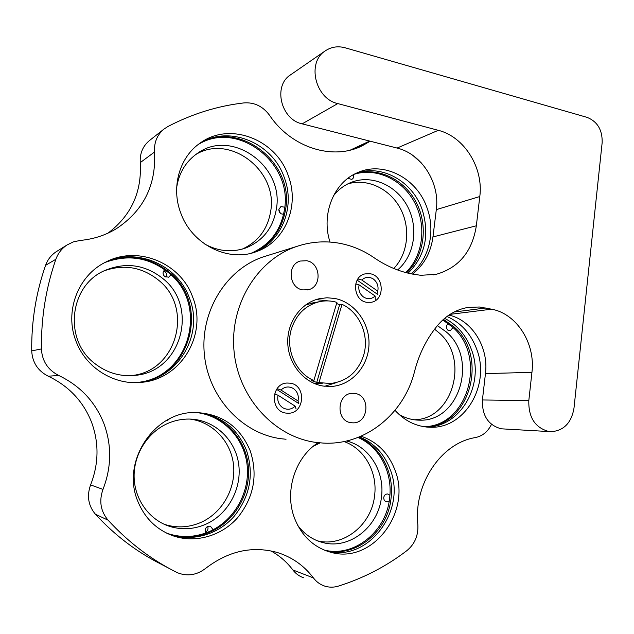<?xml version="1.0" encoding="UTF-8"?>
<svg xmlns="http://www.w3.org/2000/svg" width="634" height="634" viewBox="0 0 634 634"><rect width="100%" height="100%" fill="white"/><g stroke="black" fill="none" stroke-linecap="round" stroke-linejoin="round"><path stroke-width="0.95" d="M290.087 383.174C306.658 385.02 304.756 413.812 288.058 413.225L286.045 413.091C269.822 411.514 270.877 383.372 287.123 383.039L290.087 383.174M354.905 393.468C370.85 395.244 368.861 423.702 352.797 422.83L351.149 422.704C335.465 421.182 336.773 393.215 352.48 393.326L354.905 393.468M370.296 273.769C384.244 275.893 385.076 300.199 371.255 302.283L366.626 302.299C352.924 300.405 351.545 276.543 364.97 273.896L370.296 273.769M306.658 260.725C320.891 262.912 322.238 286.948 308.267 289.754L302.711 289.904C288.779 287.963 286.806 264.497 300.278 261.049L306.658 260.725M323.197 386.066L331.289 386.471C351.561 385.337 368.291 366.46 368.98 344.73C369.876 323.007 354.691 302.228 334.752 298.448L327.001 297.766L319.282 298.717C300.77 302.878 286.782 322.429 287.773 343.469C288.613 364.518 304.304 383.166 323.197 386.066M324.735 386.28L336.511 382.564M328.388 300.92L316.12 299.597M531.942 372.34C535.619 343.58 516.861 313.743 491.596 309.186L479.328 306.999L467.868 307.45C456.369 309.463 446.471 315.241 438.157 324.774C427.126 337.819 419.296 353.249 414.66 371.056C404.437 413.558 365.549 445.615 323.253 443.087L315.764 442.381C274.514 436.977 238.495 397.938 234.073 351.482C229.397 305.049 257.087 259.908 296.355 246.563C311.413 241.459 326.613 240.516 341.964 243.757C353.51 246.269 364.225 250.937 374.115 257.753C385.773 265.741 398.065 271.09 410.99 273.809L420.714 275.299L436.129 274.348C458.865 267.754 472.267 251.571 476.34 225.791L479.795 196.54C483.679 168.002 464.389 136.746 438.284 130.319L337.771 103.58C315.249 98.793 306.547 62.576 325.194 50.918C331.217 46.868 337.906 45.83 345.261 47.819L587.179 117.401C597.466 121.617 602.459 130.002 602.165 142.547L573.992 408.13C571.44 422.799 563.864 430.652 551.263 431.691L548.672 431.461C535.033 427.657 528.415 417.362 528.811 400.585L531.942 372.34L485.454 373.608C488.901 347.424 472.148 320.186 448.943 315.082M549.852 431.611L501.232 428.806C488.259 425.248 481.983 415.635 482.411 399.967L485.454 373.608M286.045 439.251L280.862 438.704C242.093 433.616 208.443 397.447 204.37 354.438C200.059 311.445 226.021 269.537 262.944 256.992L267.897 255.447M337.771 103.58L302.156 123.852C280.949 119.564 272.826 85.962 290.396 74.947L290.721 74.725M302.156 123.852L397.082 148.063C421.8 153.88 440.067 182.957 436.311 209.624L432.959 236.942C430.819 252.617 423.98 265.004 412.457 274.102M485.652 307.989L454.126 312.015M169.04 568.357L160.933 564.094C136.556 551.834 114.722 535.223 95.441 514.269L108.065 520.157C100.576 511.178 98.888 500.923 102.993 489.393C111.6 467.107 111.869 445.068 103.794 423.29C95.155 401.71 80.13 385.773 58.724 375.471C47.883 369.923 42.113 361.079 41.416 348.93C41.083 317.864 45.91 287.971 55.879 259.251C58.035 253.259 61.744 248.504 67.006 244.993L73.306 241.903L80.201 240.437C93.333 239.208 105.331 235.325 116.196 228.811C143.522 210.726 156.297 185.136 154.53 152.017C153.975 142.539 157.105 134.915 163.913 129.13L167.796 126.578C192.237 113.827 217.644 105.933 244.011 102.898C254.385 102.177 262.912 106.322 269.593 115.34C291.442 147.944 333.104 160.695 362.379 145.709L370.161 141.2M95.441 514.269C88.277 505.686 86.66 495.899 90.599 484.907C98.864 463.652 99.134 442.627 91.407 421.832C83.133 401.235 68.749 386.027 48.255 376.208L58.724 375.471M180.753 212.992C191.904 244.684 228.517 262.635 256.501 251.579C285.213 241.705 299.85 205.931 288.327 175.864C276.432 139.646 230.087 121.181 200.447 142.88C179.533 156.867 170.8 187.299 180.753 212.992M253.061 252.697C281.361 242.751 295.713 207.421 284.341 177.75C272.794 142.872 228.89 124.296 199.33 143.68M361.031 436.208C377.103 441.747 388.396 453.001 394.911 469.96C412.14 511.765 372.301 564.783 330.56 552.214C313.703 547.348 301.713 536.055 294.58 518.327C284.119 491.643 295.079 457.265 318.149 442.683M359.454 436.866C373.941 442.865 384.164 453.675 390.108 469.287C407.218 510.742 367.625 563.285 326.177 550.803L325.757 550.684M76.128 341.48C86.026 368.077 114.366 385.409 141.319 382.342C181.253 379.394 207.746 334.063 192.736 297.298C180.936 263.094 137.737 244.819 105.426 262.254C77.879 275.671 64.129 311.96 76.128 341.48M135.636 382.635L138.434 382.429C178.043 379.504 204.338 334.586 189.447 298.154C178.083 265.464 137.689 247.149 105.918 262.008M137.776 501.201C144.909 518.517 156.955 530.151 173.906 536.102C196.207 543.409 221.876 535.651 237.695 517.606C253.893 497.31 258.07 475.064 250.24 450.877C239.929 426.524 221.726 413.74 195.644 412.528C154.744 410.998 120.793 461.259 137.776 501.201M167.955 533.765L170.736 534.763C192.847 542.015 218.31 534.335 234.017 516.464C250.089 496.359 254.242 474.311 246.483 450.338C237.314 428.227 221.052 415.627 197.689 412.552M446.986 316.469C461.061 322.769 471.007 333.777 476.823 349.5C490.565 384.941 464.928 429.028 430.058 427.245C416.593 426.777 404.912 421.142 395.014 410.341M444.624 318.339C457.265 324.901 466.228 335.402 471.53 349.841C485.05 384.719 460.11 428.14 425.747 426.951M330.013 242.069C320.923 214.324 333.753 182.505 357.314 172.757C383.649 160.473 417.378 178.368 427.229 208.435C435.756 231.909 428.988 259.789 411.022 273.809M355.967 173.375C381.716 163.667 412.861 181.443 422.292 209.957C429.844 235.048 425.121 256.12 408.114 273.159M303.623 577.772C299.319 576.322 295.737 573.715 292.86 569.958C286.822 561.993 279.491 555.638 270.853 550.883M57.29 251.048L56.252 251.698C51.211 255.066 47.653 259.607 45.585 265.329C36.027 292.757 31.399 321.279 31.708 350.903C32.366 362.489 37.881 370.922 48.255 376.208M107.994 233.138C131.206 215.552 141.961 192.047 140.257 162.621L154.53 152.017M163.913 129.13L149.291 140.693C142.745 146.248 139.734 153.563 140.257 162.621M351.498 149.529L350.404 150.06M491.485 424.336C487.934 431.619 482.593 436.034 475.445 437.571C441.391 442.849 413.471 483.742 417.846 524.722C418.432 535.437 414.794 544.059 406.933 550.589C386.288 566.384 363.425 578.232 338.35 586.125C333.698 587.536 329.109 587.512 324.592 586.062C320.13 584.556 316.414 581.846 313.426 577.931C303.884 565.377 291.648 556.842 276.725 552.325C251.96 545.708 228.248 551.073 205.582 568.421C196.841 575.078 187.585 576.56 177.813 572.874L176.363 572.201C150.963 559.426 128.203 542.078 108.065 520.157M421.594 163.176L412.98 155.512M389.197 501.034L386.645 501.771C384.632 501.24 383.673 499.806 383.76 497.46C384.275 495.091 385.607 493.934 387.746 493.981L389.894 495.265M313.267 446.296L320.17 442.881M346.505 440.995C369.289 446.225 384.997 471.815 381.454 497.183C378.49 526.727 349.596 549.876 322.944 542.593C312.792 539.97 304.383 534.232 297.726 525.38M343.945 441.549C364.479 448.484 377.809 472.385 374.567 495.851C371.643 524.651 343.715 547.38 317.555 540.865M358.527 437.238C380.654 446.257 394.491 472.726 391.004 498.633C387.691 532.045 355.151 558.419 324.877 550.352M357.964 437.46C379.615 446.74 393.009 472.837 389.585 498.364C386.28 531.427 354.279 557.658 324.22 550.082M322.167 383.641L313.259 383.055M336.591 303.488L339.602 304.74L342.019 304.328C359.779 312.356 369.622 335.727 363.647 355.27C358.02 372.071 346.941 381.486 330.409 383.507L316.731 382.421L311.54 380.59L313.862 380.535C295.595 372.966 285.046 348.724 291.497 328.689C296.387 314.266 305.628 305.279 319.219 301.729C325.163 300.429 331.059 300.643 336.923 302.37L313.862 380.535M342.019 304.328L319.068 382.373M305.517 305.002L313.806 302.727M339.602 304.74L316.731 382.421M443.467 319.346L453.801 326.724C489.432 356.577 469.532 427.57 424.511 426.785M442.778 319.972L452.272 326.882C487.546 356.443 468.336 426.69 423.774 426.674M354.248 174.247C376.945 167.225 403.089 180.04 414.898 203.062C426.833 226.029 423.013 255.962 405.776 272.565M354.889 173.914C377.769 166.425 404.405 179.271 416.356 202.618C428.441 225.894 424.36 256.271 406.656 272.794M198.775 144.092C238.368 118.883 294.303 162.399 285.665 208.958C282.114 230.142 270.829 244.835 251.817 253.037M198.26 144.481C237.805 119.889 293.043 163.223 284.476 209.434C280.997 230.3 269.941 244.882 251.302 253.172M105.284 262.325C128.639 253.529 150.06 256.897 169.54 272.43C210.971 304.859 189.994 379.203 137.015 382.468L134.931 382.635M104.911 262.524C128.092 253.957 149.331 257.364 168.612 272.755C209.949 305.089 189.019 379.243 136.167 382.492L134.511 382.635M196.849 412.536C223.216 415.23 244.756 437.333 248.116 464.246C251.579 491.136 236.45 519.666 211.891 531.244C197.911 537.656 183.67 538.607 169.167 534.097L167.194 533.4M196.35 412.528C222.526 415.436 243.797 437.539 247.038 464.302C250.375 491.057 235.277 519.357 210.853 530.864C196.905 537.252 182.703 538.203 168.24 533.701L166.734 533.186M452.985 327.556L450.18 330.877L447.699 330.045C445.837 327.54 446.067 325.408 448.396 323.649M437.444 325.622L446.352 331.986C478.377 358.662 459.539 422.284 419.24 420.152C412.124 420.057 405.364 418.131 398.968 414.367M434.583 329.212L438.91 332.707C469.834 358.44 452.993 419.732 414.081 419.763M353.55 174.627C354.129 176.807 353.542 178.392 351.783 179.374L347.844 178.36M333.302 196.072C337.914 190.097 343.533 185.667 350.174 182.798L352.464 181.903C372.951 174.54 397.304 186 407.924 207.223C418.702 228.375 414.271 255.898 397.581 269.965M347.765 183.923C367.3 177.956 389.807 188.686 400.276 208.301C410.848 227.868 408.137 253.632 393.785 268.491M283.644 214.11C280.561 214.308 278.968 212.747 278.849 209.434L280.933 206.565L284.745 207.215M176.672 187.577L176.783 186.816C179.216 172.369 186.127 161.195 197.515 153.277C231.973 128.195 284.341 166.576 276.384 208.887C273.214 227.63 263.197 240.587 246.341 247.751C232.512 252.728 218.69 251.532 204.885 244.153M195.644 154.593C230.087 133.378 278.175 170.982 270.678 211.233C267.683 229.136 258.228 241.752 242.323 249.075M278.841 209.482L280.394 213.365M91.922 365.136L94.07 367.094M163.691 270.956L165.141 271.756C166.782 273.42 167.059 275.251 165.981 277.256M170.942 274.839L168.644 277.209L164.586 276.464C162.502 274.07 162.589 271.835 164.848 269.767M162.89 278.58C199.068 306.793 181.435 371.556 135.454 375.336C120.508 376.913 106.948 372.974 94.767 363.512C63.448 340.149 69.233 285.958 104.19 270.781C125.294 261.802 144.861 264.41 162.89 278.58M103.984 270.877C123.836 263.942 141.992 267.009 158.445 280.093C194.194 307.91 176.751 371.833 131.317 375.558L129.827 375.716M207.683 526.386C208.499 528.851 207.793 530.769 205.559 532.132L205.519 532.148M205.963 532.917C204.552 530.246 205.131 528.067 207.706 526.371L210.361 526.133L213.143 529.731M169.326 418.947L167.424 420.556L165.791 420.873M168.414 423.163C175.119 420.358 182.013 418.987 189.09 419.05C213.325 419.296 234.422 438.237 238.439 462.582C242.584 486.896 229.128 513.358 206.732 523.819C194.765 529.263 182.568 530.175 170.126 526.545C149.521 520.245 134.424 499.576 134.107 476.697C133.742 453.825 148.15 431.675 168.414 423.163M189.954 419.066C212.604 421.927 230.863 441.264 233.478 464.508C236.189 487.744 222.93 512.153 201.715 522.044C189.891 527.409 177.837 528.296 165.545 524.706L164.079 524.231M357.861 278.96L361.768 279.982C365.358 276.804 369.226 276.495 373.371 279.039C377.23 282.106 378.696 286.14 377.785 291.149L377.912 294.604L357.132 280.141M361.768 279.982L377.785 291.149M375.288 299.43L375.138 296.015C371.579 299.208 367.712 299.549 363.536 297.029C359.637 293.962 358.155 289.912 359.082 284.856L355.69 283.961M375.138 296.015L359.082 284.856M277.121 388.642L280.941 390.021C284.793 386.558 288.93 386.058 293.36 388.531C297.465 391.558 299.018 395.695 298.02 400.965L298.844 403.589L276.614 389.363M280.941 390.021L298.02 400.965M296.015 408.74L295.167 406.156C291.355 409.643 287.218 410.174 282.756 407.733C278.603 404.706 277.034 400.545 278.049 395.236L274.546 393.952M295.167 406.156L278.049 395.236M438.284 130.319L397.082 148.063M479.795 196.54L436.311 209.624M476.34 225.791L432.959 236.942M491.596 309.186L450.029 314.361M528.811 400.585L482.411 399.967M292.86 569.958L313.426 577.931M90.599 484.907L102.993 489.393M31.708 350.903L41.416 348.93M45.585 265.329L55.879 259.251M351.791 149.695L370.097 141.184M352.797 422.83L351.577 422.759M308.267 289.754L307.324 289.952M327.635 386.51L331.289 386.471M296.355 246.563L262.944 256.992M325.194 50.918L290.396 74.947M436.129 274.348L433.173 274.918M253.394 252.601L256.501 251.579M326.177 550.803L330.56 552.214M138.434 382.429L141.319 382.342M170.736 534.763L173.906 536.102M426.46 427.031L430.058 427.245M56.252 251.698L67.006 244.993M112.971 230.657L116.196 228.811M360.358 146.644L362.379 145.709M350.871 149.822L369.67 141.073M318.434 541.198L322.944 542.593M311.159 303.218L319.219 301.729M136.167 382.492L137.015 382.468M168.24 533.701L169.167 534.097M416.134 420.001L419.24 420.152M243.741 248.655L246.341 247.751M131.317 375.558L135.454 375.336M165.545 524.706L170.126 526.545"/></g></svg>
